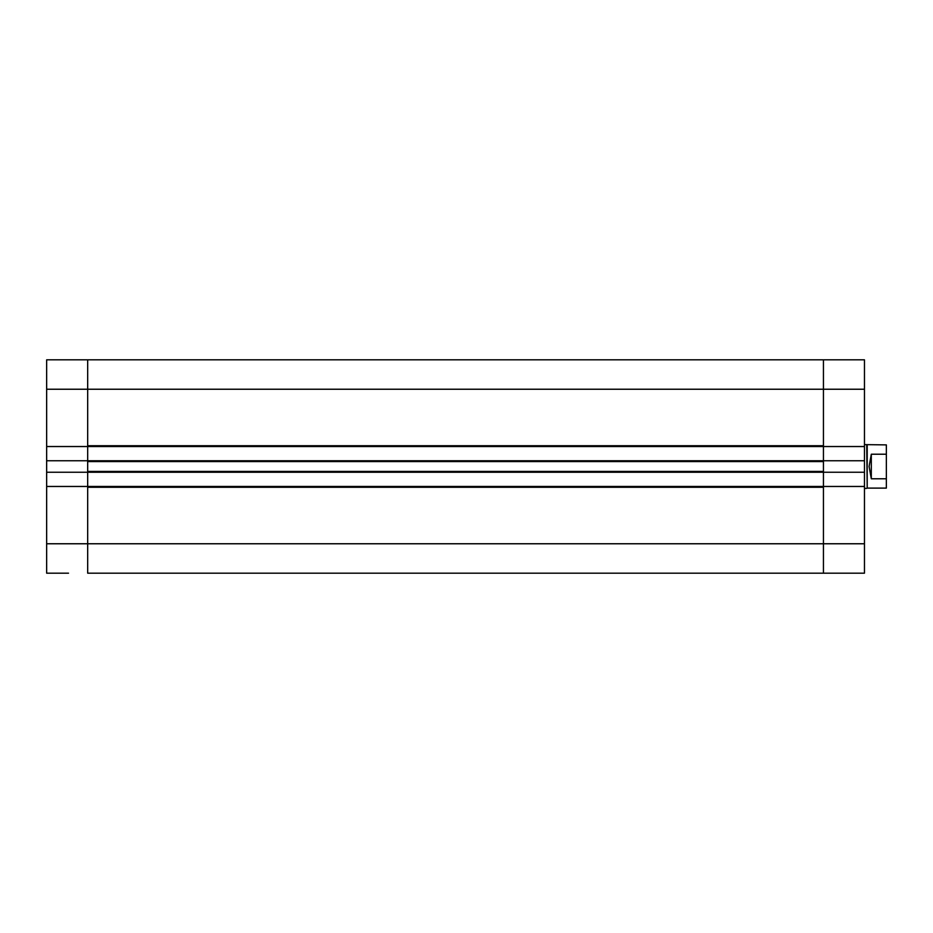 <?xml version="1.0" encoding="UTF-8"?>
<svg xmlns="http://www.w3.org/2000/svg" width="933" height="933" viewBox="0 0 933 933"><rect width="100%" height="100%" fill="white"/><g stroke="black" fill="none" stroke-linecap="round" stroke-linejoin="round"><path stroke-width="1.4" d="M68.529 573.177L46.65 573.177L68.529 573.177M87.679 460.75L87.679 472.25L823.442 472.25L823.442 486.466L823.442 460.75L87.679 460.75L87.679 446.534L823.442 446.534L823.442 460.75L823.442 359.823L823.442 445.717L87.679 445.717L87.679 359.823L87.679 460.75L46.65 460.75L46.65 573.177M87.679 472.25L87.679 486.466L87.679 472.25L46.65 472.25M823.442 472.25L864.471 472.25L864.471 359.823L46.65 359.823L46.65 460.75M87.679 446.534L46.65 446.534M87.679 486.466L87.679 543.764L87.679 487.283L823.442 487.283L823.442 543.764L823.442 486.466L46.65 486.466M841.216 573.177L87.679 573.177L864.471 573.177L864.471 543.764L823.442 543.764L823.442 573.177L823.442 543.764L87.679 543.764L87.679 573.177L87.679 543.764L46.65 543.764M823.442 461.578L823.442 471.422L87.679 471.422L87.679 461.578L823.442 461.578M871.305 478.781L869.101 466.5L871.305 454.219L871.305 478.781L886.35 478.781L886.35 444.889L864.471 444.621M871.305 454.219L886.35 454.219M886.35 478.781L886.35 488.111L867.2 488.111L867.2 444.889M867.2 488.111L866.734 444.621M857.625 573.177L864.471 573.177M823.442 460.75L864.471 460.75M864.471 543.764L864.471 472.25M823.442 486.466L864.471 486.466M823.442 446.534L864.471 446.534M864.471 389.236L46.65 389.236M866.734 488.379L864.471 488.379"/></g></svg>
